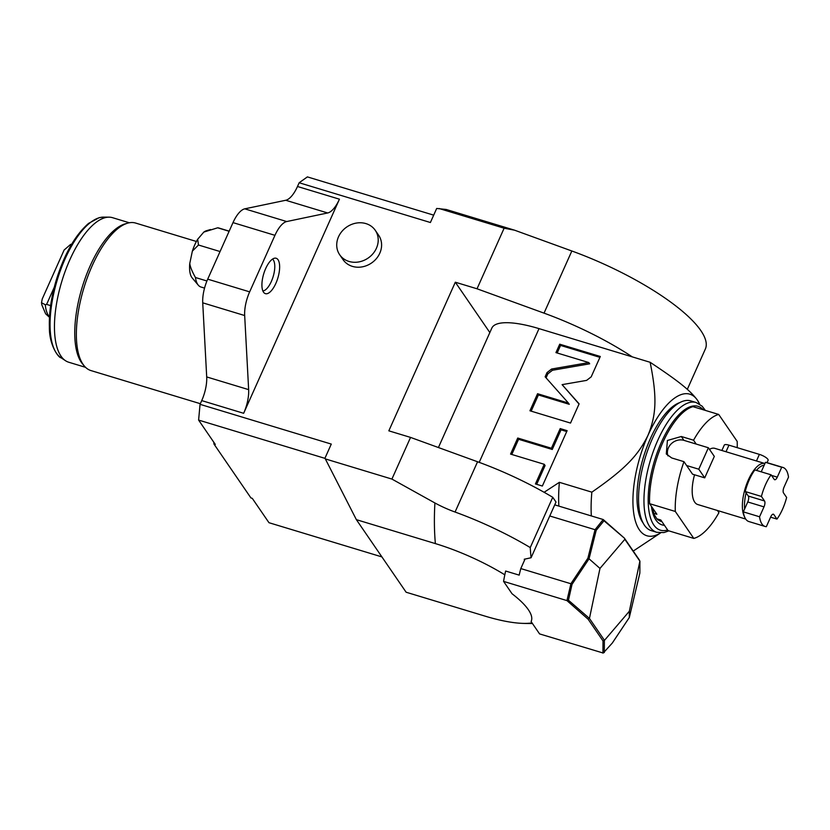 <?xml version="1.0" encoding="UTF-8"?>
<svg xmlns="http://www.w3.org/2000/svg" width="830" height="830" viewBox="0 0 830 830"><rect width="100%" height="100%" fill="white"/><g stroke="black" fill="none" stroke-linecap="round" stroke-linejoin="round"><path stroke-width="1.25" d="M49.478 317.319L45.65 313.833L41.905 305.056L41.5 302.722L42.278 298.873L64.138 250.006L70.685 244.352L71.536 244.435M41.5 302.722L45.308 304.745A38.533 15.355 106.9 0 0 49.51 316.801M50.62 305.606L46.605 304.392L45.308 304.745M85.552 367.327L68.755 362.243A75.52 30.088 -73.1 0 1 65.56 360.739A75.52 30.088 -73.1 0 1 61.856 281.245A75.52 30.088 -73.1 0 1 109.041 217.159A75.52 30.088 -73.1 0 1 112.548 217.688L129.335 222.772M84.297 365.989L82.533 363.893A75.52 30.088 -73.1 0 1 82.149 287.388A75.52 30.088 -73.1 0 1 124.915 223.955L127.55 223.187A77.066 30.7 106.9 0 0 84.536 285.873A77.066 30.7 106.9 0 0 83.073 364.37A77.066 30.7 106.9 0 0 84.297 365.989A77.066 30.7 106.9 0 0 90.947 370.574L200.331 403.702M196.409 241.478L135.632 223.063A77.066 30.7 106.9 0 0 127.55 223.187M381.904 556.909L268.972 522.703L252.268 498.342L250.919 497.927L213.964 444.04A154.121 61.399 -73.1 0 1 213.787 442.214M213.964 444.04L215.312 444.444L198.609 420.084L325.121 458.409M198.609 420.084L200.051 404.335L201.721 400.6A24.661 9.825 106.9 0 0 206.701 376.934L248.647 389.633A24.661 9.825 -73.1 0 1 243.657 413.299L339.439 199.19L297.493 186.491L299.163 182.756L307.39 176.894L433.696 215.146M299.163 182.756L430.397 222.513L436.684 208.454L446.239 209.482L514.548 230.18L571.839 250.992A129.47 36.115 -155.9 0 1 705.355 349.015L687.313 389.353M554.741 504.858L603.202 519.528L624.367 538.13L639.276 559.877L639.92 561.205L639.857 573.063L629.306 617.53L612.312 643.032L603.234 653.044L539.583 633.913L531.096 621.546A81.682 22.784 -155.9 0 0 531.2 621.338A81.682 22.784 -155.9 0 0 512.048 593.761L503.571 581.394A80.147 31.924 -73.1 0 1 505.646 571.03L519.175 575.128A80.147 31.924 106.9 0 1 520.794 568.571L524.436 560.437A179.311 71.432 -73.1 0 1 524.29 559.202A185.588 162.161 145.6 0 0 531.086 557.729A176.105 70.156 -73.1 0 1 530.256 547.572A129.47 36.115 -155.9 0 0 455.068 512.037A152.917 142.169 161.2 0 1 434.91 502.97L391.916 479.076L325.329 458.907L324.997 458.129L331.284 444.081L200.051 404.335M297.493 186.491A24.661 9.825 -73.1 0 1 285.728 200.269L244.767 208.838L286.713 221.548L327.674 212.968L285.728 200.269M206.701 376.934L202.728 302.826A24.661 9.825 -73.1 0 1 207.708 279.16L233.002 222.616A24.661 9.825 -73.1 0 1 244.767 208.838M391.916 479.076L410.549 437.41L388.834 430.832L455.317 282.21L477.032 288.788L504.121 228.209L439.163 208.538M352.397 266.378A21.58 18.851 145.6 0 1 343.06 259.666L339.667 254.727A21.58 18.851 145.6 0 1 341.95 231.363A21.58 18.851 145.6 0 1 365.926 223.602A21.58 18.851 -34.4 0 1 375.264 230.315L378.656 235.264A21.58 18.851 145.6 0 1 376.374 258.628A21.58 18.851 145.6 0 1 352.397 266.378M455.317 282.21L489.845 332.56M477.032 288.788L544.034 313.138L571.839 250.992M544.117 492.283L559.379 482.323L591.852 492.159C626.411 468.265 638.436 454.705 648.012 435.283C656.001 415.457 657.536 398.732 650.129 362.285L632.294 356.879A129.47 36.115 -155.9 0 0 544.034 313.138M632.294 356.879L539.023 328.628A73.984 20.636 -155.9 0 0 491.837 328.099L438.416 447.536M586.613 380.389L591.188 376.862L600.308 356.485L559.721 344.191L555.944 352.615L588.833 362.575L551.608 369.028L547.022 372.566L545.134 376.799L568.436 403.069L537.56 393.721L529.934 410.777L570.521 423.072L579.122 403.847L562.097 384.643L586.613 380.389M551.411 448.242L517.733 438.033L510.554 454.093L544.231 464.292L535.443 483.942L542.353 486.038L567.118 430.677L560.209 428.591L551.411 448.242L552.261 449.476L518.584 439.278L511.788 454.467M699.617 404.127L697.376 400.102A73.984 29.475 106.9 0 0 648.012 435.283A73.984 29.475 106.9 0 0 633.601 512.266A73.984 29.475 106.9 0 0 660.597 532.902M650.129 362.285C680.517 382.433 690.456 390.92 697.376 400.102A73.984 29.475 106.9 0 1 699.597 404.117M504.121 228.209L514.548 230.18M679.687 402.623A65.508 26.093 106.9 0 0 650.347 438.686A65.508 26.093 106.9 0 0 643.198 523.087M591.852 492.159A104.808 41.749 106.9 0 0 591.334 515.938M531.086 557.729L556.007 502.036L552.749 497.295A129.47 36.115 -155.9 0 0 477.561 461.76L410.549 437.41M532.03 622.905A90.449 25.232 -155.9 0 1 521.946 623.34A90.449 25.232 -155.9 0 1 485.135 616.151L406.119 592.226L356.371 519.663L325.329 458.907M504.816 574.817A90.449 25.232 -155.9 0 0 435.377 543.598L356.371 519.663M520.794 568.571L570.874 583.739L587.889 558.206L595.048 529.696L549.771 515.98M524.436 560.437L525.058 559.047M595.048 529.696L603.202 519.528M639.92 561.205L624.845 539.293L599.976 568.415L589.041 558.808L596.199 530.318L603.981 520.752L603.265 519.694M603.981 520.752L624.367 538.13M639.878 561.215L629.348 611.243L604.479 640.355L589.445 618.433L568.436 600.215L572.046 584.31L589.041 558.808L587.889 558.206M595.152 529.633L596.199 530.318M572.046 584.31L570.874 583.739M604.479 640.355L603.016 640.936L588.107 619.19L566.942 600.598L503.571 581.394M566.942 600.598L570.884 583.874M568.436 600.215L567.149 600.432M589.445 618.433L599.976 568.415M589.072 618.35L588.107 619.19M629.306 617.53L629.348 611.243M604.313 652.536L604.375 640.667M602.953 653.106L603.016 640.936M552.749 497.295L530.256 547.572M559.379 482.323A104.808 41.749 106.9 0 0 558.87 506.103M651.415 530.681A67.811 27.017 -73.1 0 1 652.422 438.572A67.811 27.017 106.9 0 1 690.726 400.869L696.142 402.509A67.811 27.017 -73.1 0 0 657.827 440.211A67.811 27.017 -73.1 0 0 656.821 532.321L651.415 530.681M661.635 521.209L659.767 520.649A55.797 22.223 -73.1 0 1 657.827 519.798M717.462 510.502L718.936 512.65A64.73 25.792 -73.1 0 1 693.797 538.411L675.309 511.456L649.6 503.675L656.872 514.268L653.687 513.303M693.797 538.411L668.088 530.619L660.815 520.026L656.8 518.802M737.216 447.661A64.73 25.792 -73.1 0 0 737.185 441.404L718.707 414.45L692.998 406.669A64.73 25.792 106.9 0 0 649.6 503.675M693.558 440.211L696.204 444.071L683.951 440.357L681.306 436.497L693.558 440.211A64.73 25.792 106.9 0 1 718.707 414.45M686.607 465.526L698.787 469.209L708.384 447.754L714.319 456.407L704.722 477.862L692.542 474.179L683.962 461.667A64.73 25.792 106.9 0 0 675.309 511.456M744.448 516.592A29.361 11.693 106.9 0 1 747.01 483.133A29.361 11.693 106.9 0 1 764.949 463.534L714.755 448.335A29.361 11.693 106.9 0 0 709.494 449.372M694.544 474.781A29.361 11.693 106.9 0 0 694.731 502.171A29.361 11.693 -73.1 0 0 697.74 504.526L745.703 519.061M667.963 455.867A12.243 10.697 145.6 0 1 671.283 443.76A12.243 10.697 145.6 0 1 683.951 440.357M708.384 447.754L696.204 444.071M683.962 461.667L671.709 457.953L666.303 453.989L667.403 440.481L681.306 436.497M704.722 477.862L698.787 469.209M767.045 462.642L768.092 460.308A7.325 2.044 -155.9 0 0 759.398 454.384L728.958 445.16A7.325 2.044 -155.9 0 0 724.279 445.108L721.882 450.483M765.478 462.331L781.715 467.249L777.285 477.157A4.627 1.847 -73.1 0 1 774.67 479.73A4.627 1.847 -73.1 0 1 774.203 479.356L771.091 474.822A30.824 12.284 106.9 0 0 761.421 496.444L764.534 500.967A4.627 1.847 -73.1 0 1 763.994 506.881L759.564 516.779A30.824 12.284 106.9 0 0 765.094 526.459A30.824 12.284 106.9 0 0 766.339 526.677L770.769 516.768A4.627 1.847 -73.1 0 1 773.384 514.195A4.627 1.847 -73.1 0 1 773.861 514.569L776.963 519.103A30.824 12.284 106.9 0 0 786.633 497.481L783.53 492.958A4.627 1.847 -73.1 0 1 784.07 487.044L788.5 477.146A30.824 12.284 106.9 0 0 782.97 467.456L766.733 462.538A30.824 12.284 106.9 0 0 765.478 462.331L764.181 465.236A27.815 11.081 106.9 0 0 756.452 470.392M770.593 517.173L776.963 519.103M744.624 508.956L747.757 501.963A4.627 1.847 106.9 0 0 748.297 496.05L746.097 492.854A27.815 11.081 106.9 0 0 744.624 508.956L743.327 511.861A30.824 12.284 106.9 0 0 748.857 521.541L765.094 526.459M761.235 471.834L764.181 465.236M782.97 467.456A30.824 12.284 106.9 0 0 781.715 467.249M743.327 511.861L759.564 516.779M771.091 474.822L754.864 469.905A30.824 12.284 106.9 0 0 745.195 491.526L746.097 492.854M745.195 491.526L761.421 496.444M562.097 384.643L579.039 404.034M537.56 393.721L538.411 394.956L531.169 411.151M568.436 403.069L569.276 404.314L538.411 394.956M588.833 362.575L589.674 363.81L552.458 370.263L547.873 373.811L546.057 377.847M559.721 344.191L560.561 345.425L557.179 352.989M599.924 357.346L560.561 345.425M566.734 431.548L561.049 429.826L552.261 449.476M544.231 464.292L545.082 465.526L536.678 484.315M517.733 438.033L518.584 439.278M560.209 428.591L561.049 429.826M248.647 389.633L244.674 315.535A24.661 9.825 -73.1 0 1 249.654 291.859L274.948 235.326A24.661 9.825 -73.1 0 1 286.713 221.548M339.439 199.19A24.661 9.825 -73.1 0 1 327.674 212.968M265.693 268.536A18.499 7.366 106.9 0 0 265.413 293.654A18.499 7.366 106.9 0 0 275.861 283.372A18.499 7.366 106.9 0 0 276.141 258.255A18.499 7.366 106.9 0 0 265.693 268.536M262.882 290.957A16.839 6.713 106.9 0 0 272.738 277.915A16.839 6.713 106.9 0 0 273.319 259.966A16.839 6.713 -73.1 0 0 272.531 259.095M375.264 230.315A21.58 18.851 -34.4 0 1 372.992 253.679A21.58 18.851 -34.4 0 1 349.005 261.44A21.58 18.851 145.6 0 1 339.667 254.727M229.184 231.155L218.829 228.011A30.824 12.284 106.9 0 0 217.678 227.804L203.807 232.089L197.665 239.279L198.484 245.016L192.363 251.127L189.769 263.473C190.163 266.762 192.052 271.441 195.444 277.511L206.929 280.986M198.484 245.016L220.064 251.542M195.444 277.511A30.824 12.284 106.9 0 0 198.297 285.178A30.824 12.284 106.9 0 0 200.953 287.014L204.543 288.103M217.678 227.804L229.132 231.28M192.363 251.127A25.481 10.157 -73.1 0 1 197.665 239.279M198.297 285.178L192.187 277.925A25.481 10.157 -73.1 0 1 189.769 263.473M203.807 232.089A25.481 10.157 -73.1 0 1 206.494 230.709L210.561 229.526M46.605 304.392L54.261 287.263M103.501 217.118L99.258 217.647L88.634 223.353C75.229 234.973 64.439 253.887 56.264 280.073C51.253 297.015 48.96 312.671 49.375 327.041C49.095 345.508 58.847 358.062 60.922 357.699A73.943 29.455 -73.1 0 1 57.301 279.855A73.943 29.455 -73.1 0 1 103.501 217.118L109.041 217.159M201.721 400.6L243.657 413.299M539.023 328.628L479.201 462.362M435.377 543.598A200.362 79.825 -73.1 0 1 434.91 502.97M455.068 512.037L477.561 461.76M667.631 529.955A64.73 25.792 -73.1 0 1 648.386 505.74A64.73 25.792 -73.1 0 1 661.386 442.266A64.73 25.792 -73.1 0 1 703.217 409.761M664.425 525.276A59.179 23.582 -73.1 0 1 651.405 506.3M661.78 521.427A56.098 22.348 -73.1 0 1 660.224 521.105L657.059 519.082L654.248 514.693L652.11 507.327M728.958 445.16L726.011 451.738M772.782 514.247L773.861 514.569M771.495 475.403L777.285 477.157M747.757 501.963L763.994 506.881M748.297 496.05L764.534 500.967M759.398 454.384L756.452 460.961M547.022 372.566L547.873 373.811M551.608 369.028L552.458 370.263M202.728 302.826L244.674 315.535M207.708 279.16L249.654 291.859M233.002 222.616L274.948 235.326M60.922 357.699L65.56 360.739M660.607 532.902L633.238 551.068M521.946 623.34A200.362 200.362 0 0 0 532.445 623.506M668.856 530.858L663.896 532.58L656.821 532.321M705.344 410.404L702.159 406.202L696.142 402.509M71.577 244.352L70.685 244.352"/></g></svg>
